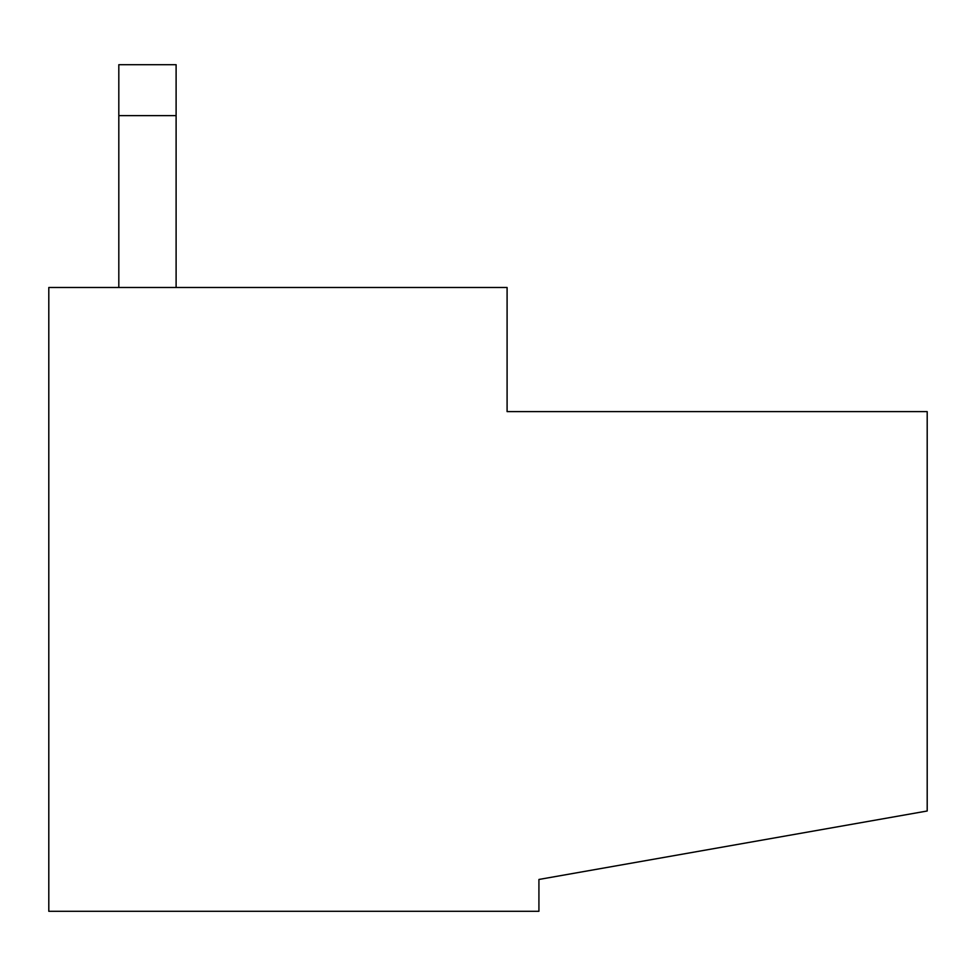<?xml version="1.0" encoding="UTF-8"?>
<svg xmlns="http://www.w3.org/2000/svg" width="976" height="976" viewBox="0 0 976 976"><rect width="100%" height="100%" fill="white"/><g stroke="black" fill="none" stroke-linecap="round" stroke-linejoin="round"><path stroke-width="1.46" d="M507.093 287.493L507.093 411.616L507.093 287.493L48.8 287.493L48.8 911.291L538.923 911.291L538.923 879.461L927.2 810.995L927.2 411.616L507.093 411.616L927.2 411.616L927.2 810.995L538.923 879.461L538.923 911.291L48.8 911.291L48.8 287.493L507.093 287.493M118.816 287.493L118.816 64.709L118.816 115.632L176.107 115.632L176.107 64.709L118.816 64.709L176.107 64.709L176.107 115.632L118.816 115.632L118.816 287.493M176.107 287.493L176.107 115.632L176.107 287.493"/></g></svg>
